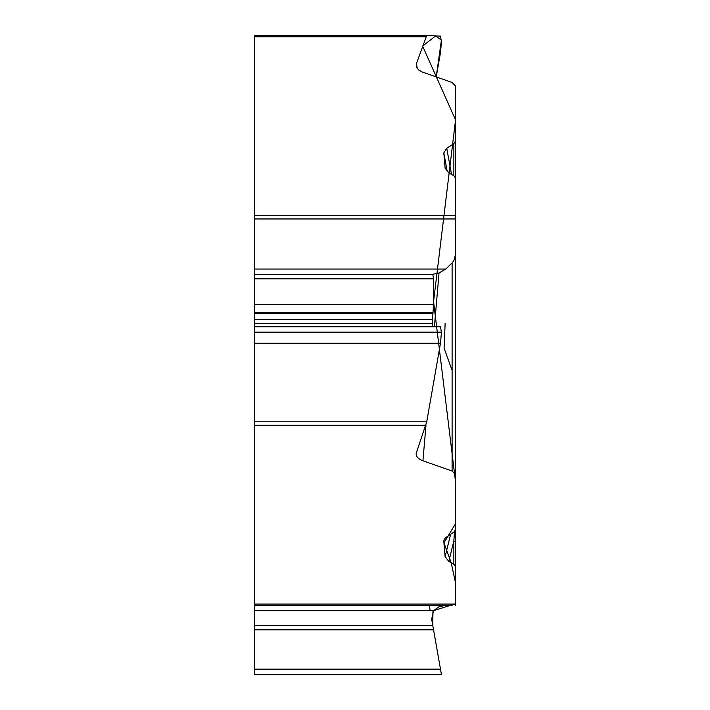 <?xml version="1.0" encoding="UTF-8"?>
<svg xmlns="http://www.w3.org/2000/svg" width="710" height="710" viewBox="0 0 710 710"><rect width="100%" height="100%" fill="white"/><g stroke="black" fill="none" stroke-linecap="round" stroke-linejoin="round"><path stroke-width="1.06" d="M426 425.015L422.929 460.799C418.341 459.059 416.087 456.592 416.175 453.379L426.737 421.793L440.484 343.249L441.434 332.475L440.484 326.742L432.798 326.405L432.266 323.343L433.553 304.59L433.553 278.835L432.816 274.592L431.502 274.53L439.029 272.986L445.809 269.063L452.545 262.496L454.364 259.469L455.545 253.878L455.563 215.529L455.563 303.889M452.101 605.328L254.437 605.328L254.437 421.793L426.737 421.793M422.929 460.799L452.101 471.014L455.563 474.591L455.563 529.607L453.859 532.163L445.463 537.763L443.99 539.973L443.821 541.464L445.126 556.711L448.827 561.388L453.859 564.326L455.563 566.624L455.563 605.328M433.553 629.823L254.437 629.823L254.437 674.5L441.434 674.5L432.923 626.255M254.437 629.823L254.437 625.634L432.816 625.634L431.671 619.173L433.553 610.68L455.563 603.74L455.563 582.901L451.178 562.764L443.936 542.822L455.563 523.705L455.563 482.037L433.553 301.528L455.563 119.928L422.619 46.079L435.665 35.89L441.407 40.124L436.233 76.92L440.484 52.611L441.434 41.837L440.484 36.103L426.737 35.5M254.437 610.68L433.553 610.68L439.029 606.739L445.809 605.328L254.437 605.328L254.437 625.634M254.437 669.148L440.484 669.148L441.434 674.5M455.563 218.973L254.437 218.973L254.437 35.5L426.719 35.5L254.437 35.5M426.728 35.5L416.45 63.545L416.761 67.672L418.829 70.077L422.139 71.967L452.101 82.475L455.563 86.052L455.563 141.068L453.859 143.624L446.732 148.239L443.821 152.925L445.126 168.172L448.827 172.849L453.859 175.787L455.563 178.086L455.563 215.529L254.437 215.529M254.437 218.973L254.437 421.793M455.563 566.624L455.563 543.319A7.064 3.754 180 0 0 453.859 540.869L448.827 561.388M453.859 564.326L453.859 540.869L454.489 531.683M455.563 494.595L455.563 604.068L254.437 604.068M455.563 190.138L455.563 86.052M455.563 141.068L455.563 186.774M455.563 474.591L455.563 253.026M446.732 148.239L451.533 174.429M429.23 605.328L430.18 610.68M432.816 625.634L432.923 611.718M455.563 190.023L455.563 205.802M445.143 323.29L444.078 348.086L452.101 370.434M425.902 425.299L254.437 425.299M425.902 36.76L254.437 36.76M254.437 332.156L441.434 332.156M254.437 332.475L441.434 332.475M254.437 326.742L440.484 326.742M254.437 326.405L432.798 326.405M254.437 323.343L432.266 323.343M254.437 319.234L432.266 319.234M254.437 313.625L432.727 313.625M254.437 312.364L432.923 312.364M254.437 304.59L433.553 304.59M254.437 278.835L433.553 278.835M254.437 274.592L432.816 274.592M254.437 274.477L433.553 274.477M254.437 269.063L445.809 269.063M254.437 343.249L440.484 343.249M450.628 534.257L445.126 556.711M443.821 541.464L444.416 539.05M443.821 152.925L447.282 171.776M452.101 471.014L452.101 262.957M439.029 272.986L434.44 326.476M453.859 175.787L453.859 143.624M416.45 63.545L417.276 68.497"/></g></svg>
